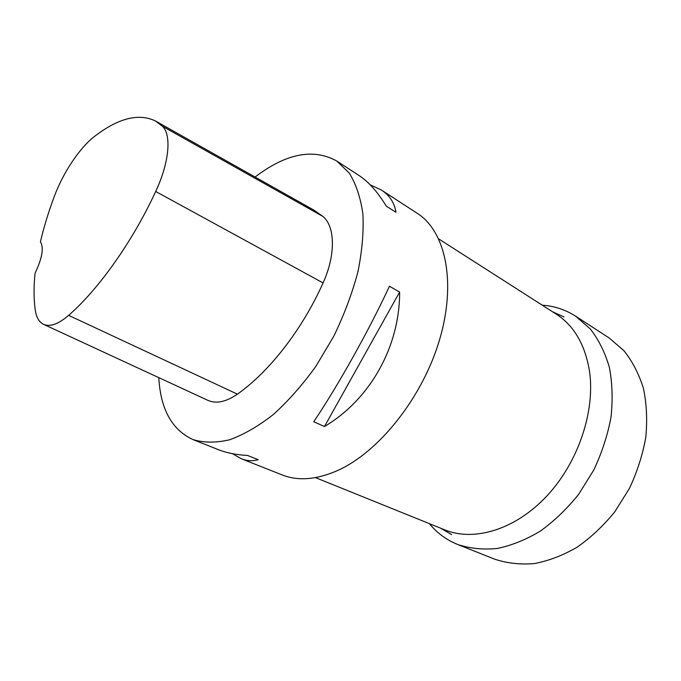 <?xml version="1.0" encoding="UTF-8"?>
<svg xmlns="http://www.w3.org/2000/svg" width="681" height="681" viewBox="0 0 681 681"><rect width="100%" height="100%" fill="white"/><g stroke="black" fill="none" stroke-linecap="round" stroke-linejoin="round"><path stroke-width="1.02" d="M438.743 238.937L556.241 314.137C573.853 325.544 584.902 344.305 589.38 370.438C595.586 410.507 578.458 462.195 546.886 495.955C515.313 529.784 474.044 541.906 444.821 529.886L315.482 477.619M192.902 439.56L218.473 449.698C226.654 452.942 236.341 454.857 247.543 455.444L258.193 459.718C252.549 461.309 246.888 460.969 241.227 458.713L282.13 474.921C298.142 481.271 316.784 479.739 338.057 470.316C379.547 451.554 422.91 396.819 439.713 339.232C456.653 281.594 445.34 231.055 417.232 213.298L381.428 190.042C389.575 195.294 394.418 202.717 395.976 212.327L386.255 206.113C377.572 191.838 368.387 181.555 358.683 175.272L336.746 161.014L349.251 173.068C355.993 183.938 360.538 197.533 362.888 213.851C363.807 231.523 362.156 250.838 357.934 271.787C352.23 293.239 344.22 314.639 333.911 335.971L316.027 366.106C302.611 384.756 288.421 400.862 273.447 414.423C258.405 426.195 243.798 434.64 229.633 439.773C216.039 442.939 203.789 442.871 192.902 439.56C171.927 429.839 160.554 409.196 158.784 377.64M255.086 177.026L257.656 175.085C287.637 153.14 314.001 148.449 336.746 161.014M324.471 426.519L313.754 421.752C338.363 385.131 369.46 329.502 389.447 286.216L399.619 292.098C399.824 346.62 370.047 399.551 324.471 426.519L399.619 292.098M370.106 184.755L381.428 190.042M241.227 458.713L232.374 453.674M155.872 121.209L314.145 210.25L322.973 216.473C335.239 226.552 335.793 255.086 323.066 282.921C302.347 329.442 269.165 371.894 237.414 394.154C225.964 401.994 216.098 404.046 207.833 400.326L43.661 324.377M95.076 135.987C118.613 118.068 138.711 113.046 155.37 120.929L162.444 126.274C171.706 134.77 169.254 162.725 155.694 191.48C132.463 241.729 98.694 289.17 68.645 315.354C58.311 324.19 49.926 327.169 43.482 324.292C39.081 322.087 36.34 317.346 35.276 310.076C33.718 299.019 33.65 286.701 35.072 273.132C42.265 258.116 44.052 247.68 40.426 241.823C43.873 227.028 48.513 211.868 54.335 196.349C63.273 172.284 80.052 147.232 95.076 135.987M542.229 305.173C554.308 306.007 565.426 309.668 575.59 316.163L590.231 328.88C598.608 339.606 604.975 352.349 609.325 367.127C612.347 382.841 612.9 399.577 610.985 417.325C607.605 435.295 601.851 452.899 593.721 470.137L578.799 494.117C567.12 508.698 554.283 521.042 540.28 531.146C525.945 539.718 511.576 545.498 497.173 548.486C483.067 549.839 469.899 548.511 457.675 544.494C446.498 539.965 437.074 533.019 429.405 523.655M575.59 316.163L609.078 337.912L623.864 350.621C632.36 361.262 638.88 373.826 643.426 388.332C646.652 403.722 647.435 420.058 645.784 437.338C642.677 454.806 637.203 471.873 629.372 488.549L614.875 511.695C603.468 525.732 590.87 537.581 577.071 547.235C562.915 555.407 548.673 560.855 534.338 563.587C520.275 564.736 507.098 563.272 494.798 559.212L457.675 544.494M162.444 126.274L322.973 216.473M155.694 191.48L323.066 282.921M68.645 315.354L237.414 394.154M440.752 528.243L451.605 534.576M552.538 311.77L563.987 316.954"/></g></svg>
